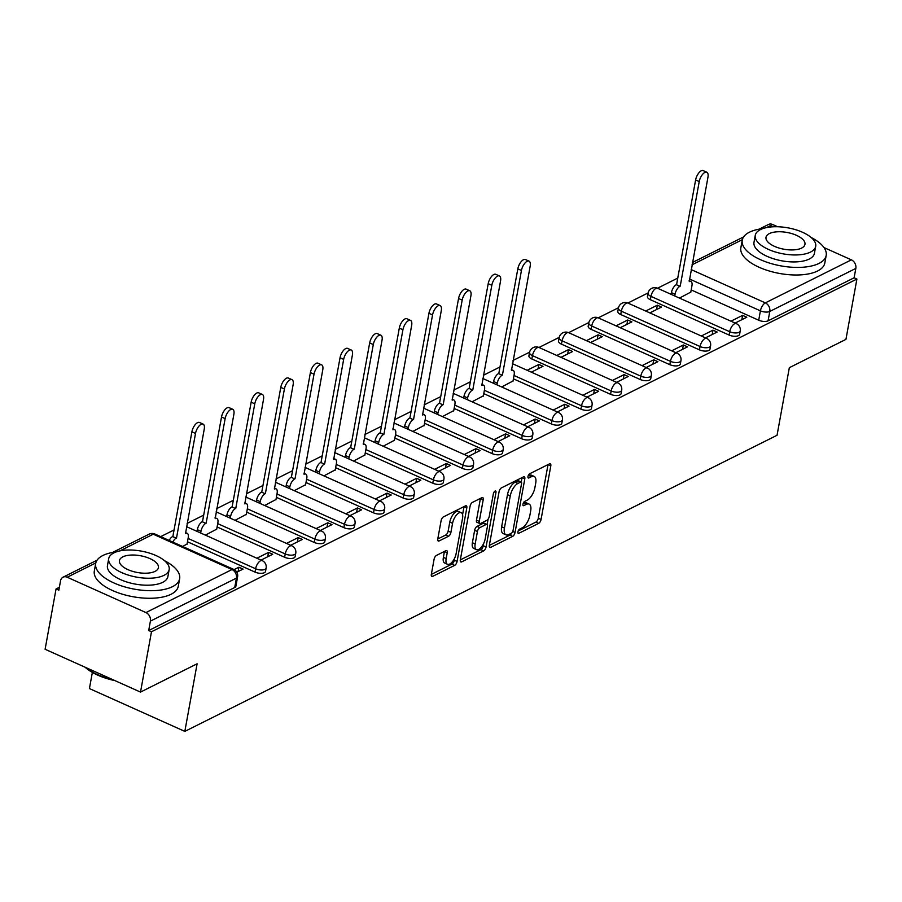 <?xml version="1.0" encoding="UTF-8"?>
<svg xmlns="http://www.w3.org/2000/svg" width="902" height="902" viewBox="0 0 902 902"><rect width="100%" height="100%" fill="white"/><g stroke="black" fill="none" stroke-linecap="round" stroke-linejoin="round"><path stroke-width="1.35" d="M517.928 531.853A2.345 1.049 114.2 0 0 518.267 533.341A2.345 1.049 114.2 0 0 518.853 533.285L538.663 523.374A3.349 1.511 114.2 0 0 541.065 519.473L550.795 465.917A3.349 1.511 114.2 0 0 550.31 463.786A3.349 1.511 114.2 0 0 549.476 463.865L529.666 473.775A2.345 1.049 114.2 0 0 527.986 476.515A2.345 1.049 114.2 0 0 528.324 477.992A2.345 1.049 114.2 0 0 528.91 477.936L531.47 476.662A10.723 4.814 114.2 0 1 534.131 476.403A10.723 4.814 114.2 0 1 535.709 483.201L534.897 487.655A10.723 4.814 114.2 0 1 527.196 500.159L524.637 501.444A2.345 1.049 114.2 0 0 522.957 504.184A2.345 1.049 114.2 0 0 523.295 505.661A2.345 1.049 114.2 0 0 523.882 505.605L526.441 504.331A10.723 4.814 114.2 0 1 529.102 504.071A10.723 4.814 114.2 0 1 530.68 510.87L529.869 515.324A10.723 4.814 114.2 0 1 522.168 527.828L519.608 529.113A2.345 1.049 114.2 0 0 517.928 531.853M436.489 555.395A3.349 1.511 114.2 0 0 434.076 559.308L431.348 574.326A3.349 1.511 114.2 0 0 431.844 576.457A3.349 1.511 114.2 0 0 432.667 576.367L454.676 565.374A3.349 1.511 114.2 0 0 457.077 561.461L466.808 507.905A3.349 1.511 114.2 0 0 466.311 505.785A3.349 1.511 114.2 0 0 465.488 505.864L443.491 516.869A3.349 1.511 114.2 0 0 441.078 520.77L437.786 538.922A3.349 1.511 114.2 0 0 438.271 541.042A3.349 1.511 114.2 0 0 439.105 540.963L448.519 536.262A3.349 1.511 114.2 0 0 450.921 532.349L452.556 523.352A8.964 4.025 114.2 0 1 461.215 512.686A8.964 4.025 114.2 0 1 462.534 518.368L456.13 553.614A8.964 4.025 114.2 0 1 447.471 564.291A8.964 4.025 114.2 0 1 446.152 558.609L447.223 552.734A3.349 1.511 114.2 0 0 446.727 550.603A3.349 1.511 114.2 0 0 445.904 550.682L436.489 555.395M856.9 279.056L845.941 339.377L789.34 367.678L777.05 435.271L184.831 731.387L197.11 663.793L140.509 692.093L151.48 631.772L856.9 279.056L854.115 277.805L855.829 268.413L769.789 311.438A6.821 2.943 -169.7 0 1 760.42 310.84L689.466 278.989M489.335 545.338A3.349 1.511 114.2 0 0 489.82 547.458A3.349 1.511 114.2 0 0 490.654 547.379L512.652 536.374A3.349 1.511 114.2 0 0 515.053 532.473L524.795 478.917A3.349 1.511 114.2 0 0 524.299 476.797A3.349 1.511 114.2 0 0 523.464 476.876L501.467 487.869A3.349 1.511 114.2 0 0 499.065 491.782L489.335 545.338M483.664 550.874L461.666 561.878A3.349 1.511 114.2 0 1 460.832 561.957A3.349 1.511 114.2 0 1 460.336 559.826L470.066 506.281A3.349 1.511 114.2 0 1 472.479 502.369L481.893 497.667A3.349 1.511 114.2 0 1 482.728 497.577A3.349 1.511 114.2 0 1 483.213 499.708L479.266 521.424A3.349 1.511 114.2 0 0 479.763 523.543A3.349 1.511 114.2 0 0 480.597 523.464L486.832 520.341A3.349 1.511 114.2 0 0 489.245 516.44L493.349 493.822A2.345 1.049 114.2 0 1 495.615 491.038A2.345 1.049 114.2 0 1 495.965 492.526L486.065 546.973A3.349 1.511 114.2 0 1 483.664 550.874L480.879 549.622L460.324 559.905M140.509 692.093L45.1 649.271L56.059 588.95L59.374 587.292M677.74 278.098L657.502 288.223M648.121 292.913L627.871 303.038M618.49 307.729L598.24 317.854M588.859 322.544L568.61 332.669M559.229 337.359L538.979 347.484M529.598 352.175L513.035 360.462M499.967 366.99L483.404 375.277M470.337 381.805L453.774 390.092M440.717 396.621L424.143 404.908M411.087 411.436L394.512 419.723M381.456 426.251L364.882 434.538M351.825 441.067L335.251 449.354M322.194 455.882L305.62 464.169M292.564 470.697L275.989 478.985M262.933 485.513L246.359 493.8M233.302 500.328L216.728 508.615M203.672 515.143L187.097 523.431M174.041 529.959L160.703 536.622M92.354 672.418L89.422 688.564L184.831 731.387M151.48 631.772L148.695 630.532L150.397 621.128A6.821 5.344 -116.6 0 0 145.944 612.571L67.222 577.235A6.821 5.344 -116.6 0 0 63.061 577.19A6.821 5.344 -116.6 0 0 60.547 580.798L58.844 590.19L56.059 588.95M854.115 277.805L768.076 320.83A6.821 2.943 -169.7 0 1 758.717 320.233L691.191 289.925M759.044 229.187L768.493 224.474A6.821 5.344 63.4 0 1 772.642 224.519L777.603 226.74M823.988 247.565L851.364 259.855A6.821 5.344 63.4 0 1 855.829 268.413M705.477 337.878L717.158 332.037L712.986 330.166L712.197 334.518M649.846 312.904L661.527 307.063L657.355 305.192L656.555 309.544M675.846 352.693L687.527 346.853L683.355 344.981L682.566 349.333M620.215 327.719L631.896 321.879L627.724 320.007L626.924 324.359M646.215 367.509L657.896 361.668L653.724 359.797L652.935 364.149M590.584 342.534L602.265 336.694L598.094 334.822L597.304 339.175M616.596 382.324L628.266 376.484L624.094 374.612L623.305 378.964M560.954 357.35L572.635 351.509L568.463 349.638L567.674 353.99M586.965 397.139L598.635 391.299L594.463 389.427L593.674 393.779M531.323 372.165L543.004 366.325L538.832 364.453L538.043 368.805M557.335 411.955L569.004 406.114L564.832 404.243L564.043 408.595M501.692 386.981L513.012 380.982M527.704 426.77L539.373 420.93L535.202 419.058L534.412 423.41M472.062 401.796L483.382 395.798M498.073 441.585L509.743 435.745L505.571 433.873L504.782 438.225M442.431 416.611L453.751 410.613M468.442 456.401L480.112 450.56L475.94 448.689L475.151 453.041M412.8 431.427L424.12 425.428M438.812 471.216L450.481 465.376L446.31 463.504L445.52 467.856M383.181 446.242L394.49 440.244M409.181 486.031L420.851 480.191L416.679 478.319L415.89 482.671M353.55 461.057L364.859 455.059M379.55 500.847L391.231 495.006L387.048 493.135L386.259 497.487M323.919 475.873L335.228 469.874M349.92 515.662L361.601 509.822L357.429 507.95L356.628 512.302M294.289 490.688L305.609 484.69M320.289 530.477L331.97 524.637L327.798 522.765L326.998 527.118M264.658 505.503L275.978 499.505M290.658 545.293L302.339 539.452L298.167 537.581L297.367 541.933M235.027 520.319L246.347 514.32M261.028 560.108L272.708 554.268L268.537 552.396L267.736 556.748M205.397 535.134L216.717 529.136M236.798 572.218L243.078 569.083L238.906 567.211L238.117 571.564M182.678 546.488L187.086 543.951M255.007 572.093L255.604 568.756A6.821 2.943 -169.7 0 0 266.124 568.08L265.515 571.417A6.821 2.943 10.3 0 1 255.007 572.093L187.481 541.786M284.637 557.278L285.235 553.941A6.821 2.943 -169.7 0 0 295.755 553.264L295.146 556.602A6.821 2.943 10.3 0 1 284.637 557.278L217.111 526.971M314.268 542.463L314.866 539.125A6.821 2.943 -169.7 0 0 325.385 538.449L324.776 541.786A6.821 2.943 10.3 0 1 314.268 542.463L246.742 512.156M343.887 527.647L344.496 524.31A6.821 2.943 -169.7 0 0 355.016 523.634L354.407 526.971A6.821 2.943 10.3 0 1 343.887 527.647L276.373 497.34M373.518 512.832L374.127 509.495A6.821 2.943 -169.7 0 0 384.647 508.818L384.038 512.156A6.821 2.943 10.3 0 1 373.518 512.832L305.992 482.525M403.149 498.017L403.758 494.679A6.821 2.943 -169.7 0 0 414.277 494.003L413.668 497.34A6.821 2.943 10.3 0 1 403.149 498.017L335.623 467.71M432.78 483.201L433.388 479.864A6.821 2.943 -169.7 0 0 443.908 479.188L443.299 482.525A6.821 2.943 10.3 0 1 432.78 483.201L365.254 452.894M462.41 468.386L463.019 465.049A6.821 2.943 -169.7 0 0 473.539 464.372L472.93 467.71A6.821 2.943 10.3 0 1 462.41 468.386L394.884 438.079M492.041 453.571L492.65 450.233A6.821 2.943 -169.7 0 0 503.169 449.557L502.561 452.894A6.821 2.943 10.3 0 1 492.041 453.571L424.515 423.263M521.672 438.755L522.281 435.418A6.821 2.943 -169.7 0 0 532.789 434.741L532.191 438.079A6.821 2.943 10.3 0 1 521.672 438.755L454.146 408.448M551.302 423.94L551.911 420.603A6.821 2.943 -169.7 0 0 562.42 419.926L561.822 423.263A6.821 2.943 10.3 0 1 551.302 423.94L483.776 393.633M580.933 409.125L581.542 405.787A6.821 2.943 -169.7 0 0 592.05 405.111L591.453 408.448A6.821 2.943 10.3 0 1 580.933 409.125L513.407 378.817M610.564 394.309L611.173 390.972A6.821 2.943 -169.7 0 0 621.681 390.295L621.083 393.633A6.821 2.943 10.3 0 1 610.564 394.309L531.842 358.973L532.451 355.636A6.821 2.943 -169.7 0 1 529.53 352.513L528.922 355.85A6.821 2.943 10.3 0 0 531.842 358.973M640.194 379.494L640.803 376.157A6.821 2.943 -169.7 0 0 651.312 375.48L650.714 378.817A6.821 2.943 10.3 0 1 640.194 379.494L561.472 344.158L562.081 340.821A6.821 2.943 -169.7 0 1 559.161 337.698L558.552 341.035A6.821 2.943 10.3 0 0 561.472 344.158M669.825 364.679L670.434 361.341A6.821 2.943 -169.7 0 0 680.942 360.665L680.345 364.002A6.821 2.943 10.3 0 1 669.825 364.679L591.103 329.343L591.712 326.005A6.821 2.943 -169.7 0 1 588.792 322.882L588.183 326.22A6.821 2.943 10.3 0 0 591.103 329.343M699.456 349.863L700.065 346.526A6.821 2.943 -169.7 0 0 710.573 345.849L709.964 349.187A6.821 2.943 10.3 0 1 699.456 349.863L620.734 314.527L621.343 311.19A6.821 2.943 -169.7 0 1 618.422 308.067L617.814 311.404A6.821 2.943 10.3 0 0 620.734 314.527M729.087 335.048L729.695 331.71A6.821 2.943 -169.7 0 0 740.204 331.034L739.595 334.371A6.821 2.943 10.3 0 1 729.087 335.048L650.365 299.712L650.973 296.375A6.821 2.943 -169.7 0 1 648.053 293.251L647.444 296.589A6.821 2.943 10.3 0 0 650.365 299.712M735.107 323.063L746.788 317.222L742.617 315.35L741.827 319.703M679.477 298.088L690.797 292.09M657.355 305.192L645.674 311.032M627.724 320.007L616.043 325.847M598.094 334.822L586.413 340.663M568.463 349.638L556.782 355.478M538.832 364.453L527.151 370.294M742.617 315.35L730.936 321.191M173.951 530.568A6.821 2.943 -169.7 0 1 173.973 530.297L173.364 533.634A6.821 2.943 10.3 0 0 173.342 533.894M203.581 515.752A6.821 2.943 -169.7 0 1 203.604 515.482L202.995 518.819A6.821 2.943 10.3 0 0 202.973 519.078M233.212 500.937A6.821 2.943 -169.7 0 1 233.223 500.666L232.626 504.004A6.821 2.943 10.3 0 0 232.603 504.263M262.843 486.122A6.821 2.943 -169.7 0 1 262.854 485.851L262.256 489.188A6.821 2.943 10.3 0 0 262.234 489.448M292.473 471.306A6.821 2.943 -169.7 0 1 292.485 471.036L291.887 474.373A6.821 2.943 10.3 0 0 291.865 474.632M322.104 456.491A6.821 2.943 -169.7 0 1 322.115 456.22L321.518 459.558A6.821 2.943 10.3 0 0 321.495 459.817M351.724 441.676A6.821 2.943 -169.7 0 1 351.746 441.405L351.149 444.742A6.821 2.943 10.3 0 0 351.126 445.002M381.354 426.86A6.821 2.943 -169.7 0 1 381.377 426.59L380.768 429.927A6.821 2.943 10.3 0 0 380.757 430.186M410.985 412.045A6.821 2.943 -169.7 0 1 411.008 411.774L410.399 415.112A6.821 2.943 10.3 0 0 410.387 415.371M440.616 397.23A6.821 2.943 -169.7 0 1 440.638 396.959L440.029 400.296A6.821 2.943 10.3 0 0 440.018 400.556M470.246 382.414A6.821 2.943 -169.7 0 1 470.269 382.144L469.66 385.481A6.821 2.943 10.3 0 0 469.649 385.74M499.877 367.599A6.821 2.943 -169.7 0 1 499.9 367.328L499.291 370.666A6.821 2.943 10.3 0 0 499.28 370.925M148.695 630.532L234.734 587.506A6.821 2.943 10.3 0 0 235.884 586.232L237.598 576.829A6.821 2.943 -169.7 0 1 236.437 578.114L150.397 621.128M678.766 272.641A6.821 2.943 -169.7 0 1 678.778 272.381L677.075 281.774A6.821 2.943 10.3 0 0 677.052 282.033M712.986 330.166L701.305 336.006M683.355 344.981L671.674 350.822M653.724 359.797L642.044 365.637M624.094 374.612L612.413 380.452M594.463 389.427L582.793 395.268M564.832 404.243L553.163 410.083M535.202 419.058L523.532 424.898M505.571 433.873L493.901 439.714M475.94 448.689L464.271 454.529M446.31 463.504L434.64 469.344M416.679 478.319L405.009 484.16M387.048 493.135L375.379 498.975M357.429 507.95L345.748 513.79M327.798 522.765L316.117 528.606M298.167 537.581L286.486 543.421M268.537 552.396L256.856 558.237M238.906 567.211L234.114 569.602M529.102 504.071L526.317 502.82A10.723 4.814 114.2 0 0 523.656 503.079L526.441 504.331M534.131 476.403L531.346 475.151A10.723 4.814 114.2 0 0 528.685 475.41L531.47 476.662M518.176 530.974L535.878 522.123A3.349 1.511 114.2 0 0 538.28 518.222L548.021 464.665A3.349 1.511 114.2 0 0 548.033 464.598M515.177 482.164L517.951 483.416L520.657 482.063A2.345 1.049 114.2 0 1 521.243 482.006L518.458 480.755A2.345 1.049 114.2 0 0 517.872 480.811L515.177 482.164A10.723 4.814 114.2 0 0 507.476 494.668L501.636 526.802L504.421 528.053A10.723 4.814 114.2 0 0 505.999 534.852A10.723 4.814 114.2 0 0 508.66 534.593L511.355 533.24A2.345 1.049 114.2 0 0 513.046 530.5L521.582 483.495A2.345 1.049 114.2 0 0 521.243 482.006L522.01 477.665A3.349 1.511 114.2 0 0 522.021 477.598M489.312 545.406L509.867 535.134A3.349 1.511 114.2 0 0 511.659 533.048M517.951 483.416A10.723 4.814 114.2 0 0 510.261 495.92L504.421 528.053M501.636 526.802A10.723 4.814 114.2 0 0 503.215 533.601L505.999 534.852M479.763 523.543L476.978 522.303A3.349 1.511 114.2 0 1 476.481 520.172L480.428 498.456A3.349 1.511 114.2 0 0 480.45 498.389M488.117 519.112L487.125 524.581M483.709 543.387L483.28 545.721L486.065 546.973M475.174 543.962A8.964 4.025 114.2 0 0 476.493 549.645A8.964 4.025 114.2 0 0 485.152 538.979L487.407 526.554A3.349 1.511 114.2 0 0 486.911 524.434A3.349 1.511 114.2 0 0 486.077 524.513L479.83 527.636A3.349 1.511 114.2 0 0 477.429 531.537L475.174 543.962L472.389 542.711A8.964 4.025 114.2 0 0 473.708 548.393L476.493 549.645M486.911 524.434L484.126 523.183A3.349 1.511 114.2 0 0 483.303 523.261L486.077 524.513M472.389 542.711L474.644 530.297A3.349 1.511 114.2 0 1 477.057 526.385L483.303 523.261M480.879 549.622A3.349 1.511 114.2 0 0 483.28 545.721M447.471 564.291L444.686 563.04A8.964 4.025 114.2 0 1 443.378 557.357L444.438 551.483A3.349 1.511 114.2 0 0 444.449 551.415M461.215 512.686L458.442 511.434A8.964 4.025 114.2 0 0 449.782 522.1L452.556 523.352M437.774 538.99L445.735 535.01A3.349 1.511 114.2 0 0 448.147 531.098L449.782 522.1M462.579 514.647L464.023 506.665A3.349 1.511 114.2 0 0 464.034 506.586M431.336 574.394L451.891 564.122A3.349 1.511 114.2 0 0 454.292 560.21L454.687 558.034M671.111 294.334L671.415 292.631A6.821 3.067 -65.8 0 1 676.32 284.671L679.928 286.295A6.821 3.067 114.2 0 0 675.034 294.255L674.73 295.957M690.729 292.462L691.935 285.81A6.821 3.067 114.2 0 0 690.932 281.48A6.821 3.067 114.2 0 0 689.241 281.638L707.957 177.209A7.847 3.529 114.2 0 0 706.807 172.237A7.847 3.529 114.2 0 0 699.219 181.584L680.221 286.148M676.601 284.536L695.611 179.96A7.847 3.529 -65.8 0 1 703.188 170.613L706.807 172.237M762.686 228.657A42.665 18.367 10.3 0 0 749.449 232.197A42.665 18.367 10.3 0 0 742.245 240.18A42.665 18.367 10.3 0 0 770.229 263.305A42.665 18.367 10.3 0 0 818.982 263.418A42.665 18.367 10.3 0 0 826.187 255.435A42.665 18.367 10.3 0 0 811.101 237.451M742.245 240.18L740.858 247.757A42.665 18.367 10.3 0 0 768.854 270.882A42.665 18.367 10.3 0 0 817.607 270.995A42.665 18.367 10.3 0 0 824.811 263.023L826.187 255.435M815.701 246.336L814.438 253.304A30.713 13.226 -169.7 0 1 809.252 259.054A30.713 13.226 -169.7 0 1 774.141 258.964A30.713 13.226 -169.7 0 1 753.993 242.322L755.256 235.343A30.713 13.226 10.3 0 0 775.416 251.996A30.713 13.226 10.3 0 0 810.515 252.075A30.713 13.226 10.3 0 0 815.701 246.336A30.713 13.226 10.3 0 0 795.553 229.683A30.713 13.226 10.3 0 0 760.442 229.604A30.713 13.226 10.3 0 0 755.256 235.343M801.619 248.084A19.799 8.524 10.3 0 0 804.956 244.374A19.799 8.524 10.3 0 0 791.967 233.652A19.799 8.524 10.3 0 0 769.35 233.595A19.799 8.524 10.3 0 0 766.001 237.305A19.799 8.524 10.3 0 0 778.99 248.027A19.799 8.524 10.3 0 0 801.619 248.084M115.016 680.649A41.639 17.916 -169.7 0 1 85.115 667.232M85.555 667.424A42.665 18.367 10.3 0 0 112.829 679.668M116.144 551.934A42.665 18.367 10.3 0 0 102.896 555.485A42.665 18.367 10.3 0 0 95.691 563.457A42.665 18.367 10.3 0 0 123.687 586.582A42.665 18.367 10.3 0 0 172.44 586.695A42.665 18.367 10.3 0 0 179.645 578.712A42.665 18.367 10.3 0 0 164.559 560.728M95.691 563.457L94.315 571.034A42.665 18.367 10.3 0 0 122.311 594.159A42.665 18.367 10.3 0 0 171.064 594.271A42.665 18.367 10.3 0 0 178.269 586.3L179.645 578.712M169.159 569.613L167.896 576.581A30.713 13.226 -169.7 0 1 162.71 582.331A30.713 13.226 -169.7 0 1 127.599 582.241A30.713 13.226 -169.7 0 1 107.451 565.599L108.714 558.62A30.713 13.226 10.3 0 0 128.873 575.273A30.713 13.226 10.3 0 0 163.972 575.352A30.713 13.226 10.3 0 0 169.159 569.613A30.713 13.226 10.3 0 0 149.01 552.96A30.713 13.226 10.3 0 0 113.9 552.881A30.713 13.226 10.3 0 0 108.714 558.62M155.076 571.361A19.799 8.524 10.3 0 0 158.414 567.662A19.799 8.524 10.3 0 0 145.425 556.929A19.799 8.524 10.3 0 0 122.807 556.872A19.799 8.524 10.3 0 0 119.459 560.582A19.799 8.524 10.3 0 0 132.447 571.304A19.799 8.524 10.3 0 0 155.076 571.361M493.326 383.226L493.631 381.523A6.821 3.067 -65.8 0 1 498.535 373.563L502.155 375.187A6.821 3.067 114.2 0 0 497.25 383.147L496.946 384.85M512.945 381.354L514.151 374.702A6.821 3.067 114.2 0 0 513.148 370.372A6.821 3.067 114.2 0 0 511.457 370.53L530.184 266.101A7.847 3.529 114.2 0 0 529.023 261.129A7.847 3.529 114.2 0 0 521.446 270.476L502.437 375.04M498.817 373.417L517.827 268.852A7.847 3.529 -65.8 0 1 525.404 259.505L529.023 261.129M463.696 398.041L464 396.339A6.821 3.067 -65.8 0 1 468.905 388.379L472.524 390.002A6.821 3.067 114.2 0 0 467.619 397.962L467.315 399.665M483.314 396.17L484.521 389.517A6.821 3.067 114.2 0 0 483.528 385.188A6.821 3.067 114.2 0 0 481.826 385.346L500.554 280.917A7.847 3.529 114.2 0 0 499.392 275.944A7.847 3.529 114.2 0 0 491.815 285.291L472.806 389.856M469.187 388.232L488.196 283.668A7.847 3.529 -65.8 0 1 495.773 274.321L499.392 275.944M434.065 412.857L434.381 411.154A6.821 3.067 -65.8 0 1 439.274 403.194L442.893 404.818A6.821 3.067 114.2 0 0 437.989 412.778L437.684 414.48M453.683 410.985L454.901 404.333A6.821 3.067 114.2 0 0 453.898 400.003A6.821 3.067 114.2 0 0 452.195 400.161L470.923 295.732A7.847 3.529 114.2 0 0 469.762 290.76A7.847 3.529 114.2 0 0 462.185 300.107L443.175 404.671M439.556 403.047L458.566 298.483A7.847 3.529 -65.8 0 1 466.154 289.136L469.762 290.76M404.434 427.672L404.75 425.969A6.821 3.067 -65.8 0 1 409.643 418.009L413.263 419.633A6.821 3.067 114.2 0 0 408.358 427.593L408.054 429.296M424.053 425.8L425.27 419.148A6.821 3.067 114.2 0 0 424.267 414.819A6.821 3.067 114.2 0 0 422.564 414.976L441.292 310.547A7.847 3.529 114.2 0 0 440.131 305.575A7.847 3.529 114.2 0 0 432.554 314.922L413.544 419.486M409.925 417.863L428.935 313.298A7.847 3.529 -65.8 0 1 436.523 303.951L440.131 305.575M374.804 442.487L375.119 440.785A6.821 3.067 -65.8 0 1 380.013 432.825L383.632 434.448A6.821 3.067 114.2 0 0 378.727 442.408L378.423 444.111M394.422 440.616L395.64 433.963A6.821 3.067 114.2 0 0 394.636 429.634A6.821 3.067 114.2 0 0 392.934 429.792L411.662 325.363A7.847 3.529 114.2 0 0 410.5 320.39A7.847 3.529 114.2 0 0 402.923 329.737L383.914 434.302M380.306 432.678L399.304 328.114A7.847 3.529 -65.8 0 1 406.892 318.767L410.5 320.39M345.173 457.303L345.489 455.6A6.821 3.067 -65.8 0 1 350.382 447.64L354.001 449.264A6.821 3.067 114.2 0 0 349.097 457.224L348.792 458.926M364.791 455.431L366.009 448.779A6.821 3.067 114.2 0 0 365.006 444.449A6.821 3.067 114.2 0 0 363.303 444.607L382.031 340.178A7.847 3.529 114.2 0 0 380.87 335.206A7.847 3.529 114.2 0 0 373.293 344.553L354.283 449.117M350.675 447.493L369.673 342.929A7.847 3.529 -65.8 0 1 377.262 333.582L380.87 335.206M315.542 472.118L315.858 470.416A6.821 3.067 -65.8 0 1 320.751 462.455L324.37 464.079A6.821 3.067 114.2 0 0 319.466 472.039L319.161 473.742M335.161 470.246L336.378 463.594A6.821 3.067 114.2 0 0 335.375 459.265A6.821 3.067 114.2 0 0 333.684 459.422L352.4 354.993A7.847 3.529 114.2 0 0 351.239 350.021A7.847 3.529 114.2 0 0 343.662 359.368L324.652 463.932M321.044 462.309L340.043 357.744A7.847 3.529 -65.8 0 1 347.631 348.397L351.239 350.021M285.911 486.933L286.227 485.231A6.821 3.067 -65.8 0 1 291.12 477.271L294.74 478.894A6.821 3.067 114.2 0 0 289.846 486.854L289.531 488.557M305.541 485.062L306.748 478.41A6.821 3.067 114.2 0 0 305.744 474.08A6.821 3.067 114.2 0 0 304.053 474.238L322.769 369.809A7.847 3.529 114.2 0 0 321.619 364.836A7.847 3.529 114.2 0 0 314.031 374.183L295.022 478.748M291.414 477.124L310.412 372.56A7.847 3.529 -65.8 0 1 318 363.213L321.619 364.836M256.292 501.749L256.596 500.046A6.821 3.067 -65.8 0 1 261.49 492.086L265.109 493.71A6.821 3.067 114.2 0 0 260.216 501.67L259.9 503.372M275.911 499.877L277.117 493.225A6.821 3.067 114.2 0 0 276.113 488.895A6.821 3.067 114.2 0 0 274.422 489.053L293.139 384.624A7.847 3.529 114.2 0 0 291.989 379.652A7.847 3.529 114.2 0 0 284.401 388.999L265.391 493.563M261.783 491.94L280.781 387.375A7.847 3.529 -65.8 0 1 288.369 378.028L291.989 379.652M226.661 516.564L226.966 514.862A6.821 3.067 -65.8 0 1 231.87 506.901L235.478 508.525A6.821 3.067 114.2 0 0 230.585 516.485L230.269 518.188M246.28 514.692L247.486 508.04A6.821 3.067 114.2 0 0 246.483 503.711A6.821 3.067 114.2 0 0 244.792 503.868L263.508 399.439A7.847 3.529 114.2 0 0 262.358 394.467A7.847 3.529 114.2 0 0 254.77 403.814L235.772 508.378M232.152 506.755L251.151 402.191A7.847 3.529 -65.8 0 1 258.739 392.844L262.358 394.467M197.031 531.379L197.335 529.677A6.821 3.067 -65.8 0 1 202.24 521.717L205.848 523.34A6.821 3.067 114.2 0 0 200.954 531.301L200.639 533.003M216.649 529.508L217.856 522.856A6.821 3.067 114.2 0 0 216.852 518.526A6.821 3.067 114.2 0 0 215.161 518.684L233.877 414.255A7.847 3.529 114.2 0 0 232.727 409.282A7.847 3.529 114.2 0 0 225.139 418.629L206.141 523.194M202.522 521.57L221.52 417.006A7.847 3.529 -65.8 0 1 229.108 407.659L232.727 409.282M169.159 540.422A6.821 3.067 -65.8 0 1 172.609 536.532L176.217 538.156A6.821 3.067 114.2 0 0 172.767 542.046M187.018 544.323L188.225 537.671A6.821 3.067 114.2 0 0 187.221 533.341A6.821 3.067 114.2 0 0 185.53 533.499L204.247 429.07A7.847 3.529 114.2 0 0 203.097 424.098A7.847 3.529 114.2 0 0 195.508 433.445L176.51 538.009M172.891 536.386L191.889 431.821A7.847 3.529 -65.8 0 1 199.477 422.474L203.097 424.098M517.928 532.868L518.853 533.285M527.986 477.519L528.91 477.936M522.957 505.199L523.882 505.605M145.944 612.571L231.983 569.545L153.261 534.209L119.898 550.885M95.804 562.938L67.222 577.235M758.717 320.233L760.42 310.84A6.821 3.067 114.2 0 1 765.324 302.88L851.364 259.855M691.169 269.585L765.324 302.88A6.821 5.344 63.4 0 1 769.789 311.438L768.076 320.83M772.642 224.519L766.452 227.608M742.357 239.661L692.037 264.816M266.124 568.08A6.821 6.821 0 0 0 262.2 560.627A6.821 3.067 -65.8 0 0 260.509 560.796A6.821 3.067 -65.8 0 0 255.604 568.756L188.078 538.449M295.755 553.264A6.821 6.821 0 0 0 291.831 545.811A6.821 3.067 -65.8 0 0 290.14 545.981A6.821 3.067 -65.8 0 0 285.235 553.941L217.709 523.634M325.385 538.449A6.821 6.821 0 0 0 321.462 530.996A6.821 3.067 -65.8 0 0 319.77 531.165A6.821 3.067 -65.8 0 0 314.866 539.125L247.34 508.818M355.016 523.634A6.821 6.821 0 0 0 351.092 516.192A6.821 3.067 -65.8 0 0 349.401 516.35A6.821 3.067 -65.8 0 0 344.496 524.31L276.97 494.003M384.647 508.818A6.821 6.821 0 0 0 380.723 501.377A6.821 3.067 -65.8 0 0 379.032 501.535A6.821 3.067 -65.8 0 0 374.127 509.495L306.601 479.188M414.277 494.003A6.821 6.821 0 0 0 410.354 486.561A6.821 3.067 -65.8 0 0 408.662 486.719A6.821 3.067 -65.8 0 0 403.758 494.679L336.232 464.372M443.908 479.188A6.821 6.821 0 0 0 439.984 471.746A6.821 3.067 -65.8 0 0 438.293 471.904A6.821 3.067 -65.8 0 0 433.388 479.864L365.862 449.557M473.539 464.372A6.821 6.821 0 0 0 469.615 456.931A6.821 3.067 -65.8 0 0 467.924 457.088A6.821 3.067 -65.8 0 0 463.019 465.049L395.493 434.741M503.169 449.557A6.821 6.821 0 0 0 499.246 442.115A6.821 3.067 -65.8 0 0 497.554 442.273A6.821 3.067 -65.8 0 0 492.65 450.233L425.124 419.926M532.789 434.741A6.821 6.821 0 0 0 528.876 427.3A6.821 3.067 -65.8 0 0 527.185 427.458A6.821 3.067 -65.8 0 0 522.281 435.418L454.755 405.111M562.42 419.926A6.821 6.821 0 0 0 558.507 412.485A6.821 3.067 -65.8 0 0 556.805 412.642A6.821 3.067 -65.8 0 0 551.911 420.603L484.385 390.295M592.05 405.111A6.821 6.821 0 0 0 588.138 397.669A6.821 3.067 -65.8 0 0 586.435 397.827A6.821 3.067 -65.8 0 0 581.542 405.787L514.016 375.48M621.681 390.295A6.821 6.821 0 0 0 617.769 382.854A6.821 3.067 -65.8 0 0 616.066 383.012A6.821 3.067 -65.8 0 0 611.173 390.972L532.451 355.636A6.821 3.067 -65.8 0 1 537.344 347.676A6.821 3.067 114.2 0 1 539.046 347.507A6.821 6.821 0 0 0 529.53 352.513M651.312 375.48A6.821 6.821 0 0 0 647.399 368.039A6.821 3.067 -65.8 0 0 645.697 368.196A6.821 3.067 -65.8 0 0 640.803 376.157L562.081 340.821A6.821 3.067 -65.8 0 1 566.975 332.861A6.821 3.067 114.2 0 1 568.677 332.691A6.821 6.821 0 0 0 559.161 337.698M680.942 360.665A6.821 6.821 0 0 0 677.03 353.223A6.821 3.067 -65.8 0 0 675.327 353.381A6.821 3.067 -65.8 0 0 670.434 361.341L591.712 326.005A6.821 3.067 -65.8 0 1 596.605 318.045A6.821 3.067 114.2 0 1 598.297 317.876A6.821 6.821 0 0 0 588.792 322.882M710.573 345.849A6.821 6.821 0 0 0 706.649 338.408A6.821 3.067 -65.8 0 0 704.958 338.566A6.821 3.067 -65.8 0 0 700.065 346.526L621.343 311.19A6.821 3.067 -65.8 0 1 626.236 303.23A6.821 3.067 114.2 0 1 627.927 303.061A6.821 6.821 0 0 0 618.422 308.067M740.204 331.034A6.821 6.821 0 0 0 736.28 323.592A6.821 3.067 -65.8 0 0 734.589 323.75A6.821 3.067 -65.8 0 0 729.695 331.71L650.973 296.375A6.821 3.067 -65.8 0 1 655.867 288.414A6.821 3.067 114.2 0 1 657.558 288.245A6.821 6.821 0 0 0 648.053 293.251M234.734 587.506L236.437 578.114A6.821 5.344 63.4 0 0 231.983 569.545A6.821 3.067 -65.8 0 1 233.674 569.387L154.952 534.052A6.821 6.821 0 0 0 149.101 534.164L112.502 552.475M149.101 534.164A6.821 5.344 -116.6 0 1 153.261 534.209A6.821 3.067 -65.8 0 1 154.952 534.052M548.021 464.665L550.795 465.917M538.28 518.222L541.065 519.473M535.878 522.123L538.663 523.374M522.01 477.665L524.795 478.917M512.764 531.436L515.053 532.473M509.867 535.134L512.652 536.374M489.335 546.781L490.654 547.379M517.872 480.811L520.657 482.063M507.476 494.668L510.261 495.92M460.336 561.281L461.666 561.878M480.428 498.456L483.213 499.708M476.481 520.172L479.266 521.424M494.273 491.759L495.965 492.526M477.057 526.385L479.83 527.636M474.644 530.297L477.429 531.537M444.438 551.483L447.223 552.734M443.378 557.357L446.152 558.609M448.147 531.098L450.921 532.349M445.735 535.01L448.519 536.262M437.786 540.366L439.105 540.963M464.023 506.665L466.808 507.905M454.292 560.21L457.077 561.461M451.891 564.122L454.676 565.374M431.348 575.78L432.667 576.367M676.32 284.671L679.928 286.295M671.415 292.631L675.034 294.255M695.611 179.96L699.219 181.584M498.535 373.563L502.155 375.187M493.631 381.523L497.25 383.147M517.827 268.852L521.446 270.476M468.905 388.379L472.524 390.002M464 396.339L467.619 397.962M488.196 283.668L491.815 285.291M439.274 403.194L442.893 404.818M434.381 411.154L437.989 412.778M458.566 298.483L462.185 300.107M409.643 418.009L413.263 419.633M404.75 425.969L408.358 427.593M428.935 313.298L432.554 314.922M380.013 432.825L383.632 434.448M375.119 440.785L378.727 442.408M399.304 328.114L402.923 329.737M350.382 447.64L354.001 449.264M345.489 455.6L349.097 457.224M369.673 342.929L373.293 344.553M320.751 462.455L324.37 464.079M315.858 470.416L319.466 472.039M340.043 357.744L343.662 359.368M291.12 477.271L294.74 478.894M286.227 485.231L289.846 486.854M310.412 372.56L314.031 374.183M261.49 492.086L265.109 493.71M256.596 500.046L260.216 501.67M280.781 387.375L284.401 388.999M231.87 506.901L235.478 508.525M226.966 514.862L230.585 516.485M251.151 402.191L254.77 403.814M202.24 521.717L205.848 523.34M197.335 529.677L200.954 531.301M221.52 417.006L225.139 418.629M172.609 536.532L176.217 538.156M191.889 431.821L195.508 433.445M657.558 288.245L736.28 323.592M627.927 303.061L706.649 338.408M598.297 317.876L677.03 353.223M568.677 332.691L647.399 368.039M539.046 347.507L617.769 382.854M500.035 366.742A6.821 6.821 0 0 0 499.9 367.328M512.449 363.686L588.138 397.669M470.404 381.557A6.821 6.821 0 0 0 470.269 382.144M482.818 378.502L558.507 412.485M440.774 396.373A6.821 6.821 0 0 0 440.638 396.959M453.187 393.317L528.876 427.3M411.143 411.188A6.821 6.821 0 0 0 411.008 411.774M423.557 408.132L499.246 442.115M381.512 426.003A6.821 6.821 0 0 0 381.377 426.59M393.926 422.948L469.615 456.931M351.881 440.819A6.821 6.821 0 0 0 351.746 441.405M364.295 437.763L439.984 471.746M322.251 455.634A6.821 6.821 0 0 0 322.115 456.22M334.665 452.578L410.354 486.561M292.62 470.449A6.821 6.821 0 0 0 292.485 471.036M305.034 467.394L380.723 501.377M262.989 485.265A6.821 6.821 0 0 0 262.854 485.851M275.403 482.209L351.092 516.192M233.37 500.08A6.821 6.821 0 0 0 233.223 500.666M245.772 497.025L321.462 530.996M203.739 514.895A6.821 6.821 0 0 0 203.604 515.482M216.142 511.84L291.831 545.811M174.109 529.711A6.821 6.821 0 0 0 173.973 530.297M186.511 526.655L262.2 560.627M237.598 576.829A6.821 6.821 0 0 0 233.674 569.387M97.066 560.187L63.061 577.19M743.62 236.91L692.465 262.482M678.913 271.784A6.821 6.821 0 0 0 678.778 272.381M689.151 280.68L690.932 281.48M511.378 369.572L513.148 370.372M481.747 384.387L483.528 385.188M452.116 399.203L453.898 400.003M422.486 414.018L424.267 414.819M392.855 428.833L394.636 429.634M363.224 443.649L365.006 444.449M333.593 458.464L335.375 459.265M303.963 473.279L305.744 474.08M274.332 488.095L276.113 488.895M244.701 502.91L246.483 503.711M215.071 517.725L216.852 518.526M185.44 532.541L187.221 533.341"/></g></svg>
